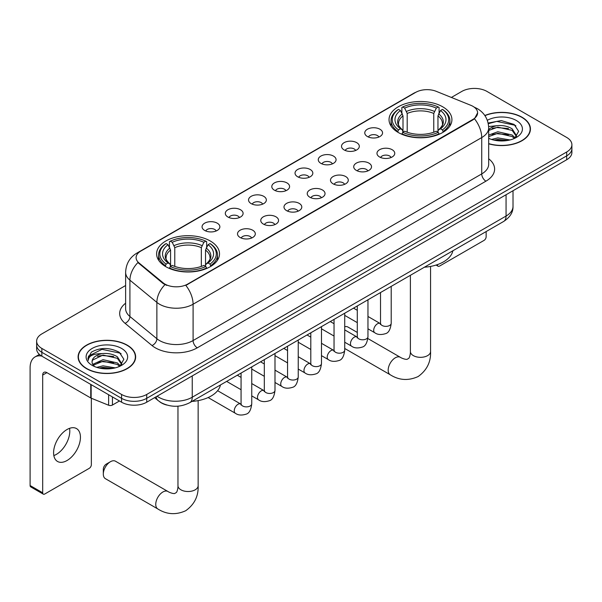 <?xml version="1.0" encoding="UTF-8"?>
<svg xmlns="http://www.w3.org/2000/svg" width="602" height="602" viewBox="0 0 602 602"><rect width="100%" height="100%" fill="white"/><g stroke="black" fill="none" stroke-linecap="round" stroke-linejoin="round"><path stroke-width="0.9" d="M210.294 241.003A31.447 18.158 0 0 0 176.025 237.068A31.447 18.158 0 0 0 156.61 253.841A31.447 18.158 0 0 0 165.821 266.678A31.447 18.158 0 0 0 200.09 270.614A31.447 18.158 0 0 0 219.504 253.841A31.447 18.158 0 0 0 210.294 241.003M442.711 106.81A31.447 18.158 0 0 0 408.442 102.874A31.447 18.158 0 0 0 389.035 119.647A31.447 18.158 0 0 0 398.246 132.485A31.447 18.158 0 0 0 432.514 136.421A31.447 18.158 0 0 0 451.921 119.647A31.447 18.158 0 0 0 442.711 106.81M367.363 136.511A8.902 5.14 180 0 1 365.602 135.051A8.902 5.14 180 0 1 368.544 128.67A8.902 5.14 180 0 1 379.952 129.242A8.902 5.14 180 0 1 381.721 135.051A8.902 5.14 180 0 1 367.363 136.511M378.869 137.038A5.343 3.085 0 0 0 377.431 135.54A5.343 3.085 0 0 0 372.171 134.758A5.343 3.085 0 0 0 368.447 137.038M344.126 149.928A8.902 5.14 180 0 1 342.357 148.476A8.902 5.14 180 0 1 345.307 142.087A8.902 5.14 180 0 1 356.708 142.659A8.902 5.14 180 0 1 358.476 148.476A8.902 5.14 180 0 1 344.126 149.928M355.624 150.462A5.343 3.085 0 0 0 354.194 148.957A5.343 3.085 0 0 0 348.934 148.175A5.343 3.085 0 0 0 345.209 150.462M320.881 163.345A8.902 5.14 180 0 1 319.113 161.893A8.902 5.14 180 0 1 322.062 155.504A8.902 5.14 180 0 1 333.463 156.076A8.902 5.14 180 0 1 335.231 161.893A8.902 5.14 180 0 1 320.881 163.345M332.379 163.879A5.343 3.085 0 0 0 330.95 162.374A5.343 3.085 0 0 0 325.69 161.592A5.343 3.085 0 0 0 321.965 163.879M297.636 176.762A8.902 5.14 180 0 1 295.875 175.31A8.902 5.14 180 0 1 298.818 168.921A8.902 5.14 180 0 1 310.226 169.501A8.902 5.14 180 0 1 311.994 175.31A8.902 5.14 180 0 1 297.636 176.762M309.142 177.297A5.343 3.085 0 0 0 307.705 175.799A5.343 3.085 0 0 0 302.445 175.016A5.343 3.085 0 0 0 298.72 177.297M274.399 190.187A8.902 5.14 180 0 1 272.631 188.727A8.902 5.14 180 0 1 275.581 182.346A8.902 5.14 180 0 1 286.981 182.918A8.902 5.14 180 0 1 288.749 188.727A8.902 5.14 180 0 1 274.399 190.187M285.897 190.714A5.343 3.085 0 0 0 284.468 189.216A5.343 3.085 0 0 0 279.208 188.434A5.343 3.085 0 0 0 275.483 190.714M251.154 203.604A8.902 5.14 180 0 1 249.386 202.152A8.902 5.14 180 0 1 252.336 195.763A8.902 5.14 180 0 1 263.736 196.335A8.902 5.14 180 0 1 265.505 202.152A8.902 5.14 180 0 1 251.154 203.604M262.653 204.138A5.343 3.085 0 0 0 261.223 202.633A5.343 3.085 0 0 0 255.963 201.851A5.343 3.085 0 0 0 252.238 204.138M227.91 217.021A8.902 5.14 180 0 1 226.149 215.569A8.902 5.14 180 0 1 229.091 209.18A8.902 5.14 180 0 1 240.499 209.752A8.902 5.14 180 0 1 242.26 215.569A8.902 5.14 180 0 1 227.91 217.021M239.415 217.555A5.343 3.085 0 0 0 237.978 216.05A5.343 3.085 0 0 0 232.718 215.268A5.343 3.085 0 0 0 228.993 217.555M204.672 230.438A8.902 5.14 180 0 1 202.904 228.986A8.902 5.14 180 0 1 205.854 222.597A8.902 5.14 180 0 1 217.254 223.176A8.902 5.14 180 0 1 219.023 228.986A8.902 5.14 180 0 1 204.672 230.438M216.171 230.972A5.343 3.085 0 0 0 214.741 229.467A5.343 3.085 0 0 0 209.473 228.692A5.343 3.085 0 0 0 205.756 230.972M379.576 156.979A8.902 5.14 180 0 1 377.808 155.519A8.902 5.14 180 0 1 380.757 149.138A8.902 5.14 180 0 1 392.158 149.71A8.902 5.14 180 0 1 393.926 155.519A8.902 5.14 180 0 1 379.576 156.979M391.074 157.506A5.343 3.085 0 0 0 389.644 156.008A5.343 3.085 0 0 0 384.385 155.226A5.343 3.085 0 0 0 380.66 157.506M356.331 170.396A8.902 5.14 180 0 1 354.563 168.944A8.902 5.14 180 0 1 357.513 162.555A8.902 5.14 180 0 1 368.921 163.127A8.902 5.14 180 0 1 370.681 168.944A8.902 5.14 180 0 1 356.331 170.396M367.837 170.93A5.343 3.085 0 0 0 366.4 169.425A5.343 3.085 0 0 0 361.14 168.643A5.343 3.085 0 0 0 357.415 170.93M333.087 183.813A8.902 5.14 180 0 1 331.326 182.361A8.902 5.14 180 0 1 334.268 175.972A8.902 5.14 180 0 1 345.676 176.544A8.902 5.14 180 0 1 347.444 182.361A8.902 5.14 180 0 1 333.087 183.813M344.592 184.347A5.343 3.085 0 0 0 343.155 182.842A5.343 3.085 0 0 0 337.895 182.06A5.343 3.085 0 0 0 334.17 184.347M309.849 197.23A8.902 5.14 180 0 1 308.081 195.778A8.902 5.14 180 0 1 311.031 189.389A8.902 5.14 180 0 1 322.431 189.969A8.902 5.14 180 0 1 324.2 195.778A8.902 5.14 180 0 1 309.849 197.23M321.348 197.765A5.343 3.085 0 0 0 319.918 196.26A5.343 3.085 0 0 0 314.658 195.484A5.343 3.085 0 0 0 310.933 197.765M286.605 210.647A8.902 5.14 180 0 1 284.836 209.195A8.902 5.14 180 0 1 287.786 202.814A8.902 5.14 180 0 1 299.194 203.386A8.902 5.14 180 0 1 300.955 209.195A8.902 5.14 180 0 1 286.605 210.647M298.103 211.182A5.343 3.085 0 0 0 296.673 209.684A5.343 3.085 0 0 0 291.413 208.902A5.343 3.085 0 0 0 287.688 211.182M263.36 224.072A8.902 5.14 180 0 1 261.599 222.62A8.902 5.14 180 0 1 264.541 216.231A8.902 5.14 180 0 1 275.949 216.803A8.902 5.14 180 0 1 277.718 222.62A8.902 5.14 180 0 1 263.36 224.072M274.866 224.599A5.343 3.085 0 0 0 273.428 223.101A5.343 3.085 0 0 0 268.168 222.319A5.343 3.085 0 0 0 264.444 224.599M240.123 237.489A8.902 5.14 180 0 1 238.354 236.037A8.902 5.14 180 0 1 241.304 229.648A8.902 5.14 180 0 1 252.705 230.22A8.902 5.14 180 0 1 254.473 236.037A8.902 5.14 180 0 1 240.123 237.489M251.621 238.023A5.343 3.085 0 0 0 250.191 236.518A5.343 3.085 0 0 0 244.931 235.736A5.343 3.085 0 0 0 241.206 238.023M470.779 105.29A16.021 9.248 180 0 1 472.924 106.328A16.021 9.248 180 0 1 477.612 112.867A16.021 9.248 180 0 1 472.924 119.407L187.636 284.114A16.021 9.248 180 0 1 163.187 282.88L138.994 262.939A16.021 9.248 180 0 1 136.097 257.633A16.021 9.248 180 0 1 140.793 251.094L415.719 92.362A16.021 9.248 180 0 1 436.232 91.323L470.779 105.29M166.769 405.041A17.797 10.279 180 0 1 159.583 401.677M488.681 143.803A28.776 16.615 0 0 0 530.437 128.978A28.776 16.615 0 0 0 522.009 117.232A28.776 16.615 0 0 0 484.828 115.501M127.225 345.157A28.776 16.615 0 0 0 95.861 341.552A28.776 16.615 0 0 0 78.102 356.903A28.776 16.615 0 0 0 86.53 368.65A28.776 16.615 0 0 0 117.887 372.254A28.776 16.615 0 0 0 135.653 356.903A28.776 16.615 0 0 0 127.225 345.157M78.395 358.401A28.776 16.615 0 0 0 78.298 358.837M477.612 112.867L474.474 118.76L472.924 119.881L185.83 285.401A20.769 11.987 60 0 1 193.091 304.221A23.734 13.703 180 0 1 159.53 304.221A23.734 13.703 180 0 1 156.866 302.392L129.912 280.163A23.734 13.703 180 0 1 125.622 272.307L125.622 308.638A23.734 13.703 0 0 0 129.912 316.502L156.866 338.723A23.734 13.703 0 0 0 159.53 340.551A23.734 13.703 0 0 0 193.091 340.551L481.728 173.91A23.734 13.703 0 0 0 488.681 164.218L488.681 127.887A23.734 13.703 180 0 1 481.728 137.572A20.769 11.987 -120 0 0 474.474 118.76M125.622 285.521L41.847 333.892A17.797 10.279 0 0 0 36.632 341.161L36.632 348.912A17.797 10.279 0 0 0 41.847 356.173L121.559 402.196L121.559 398.321A17.797 10.279 0 0 0 146.73 398.321L566.685 155.865A17.797 10.279 0 0 0 571.9 148.596A17.797 10.279 0 0 1 566.685 155.865L146.73 398.321A17.797 10.279 0 0 1 121.559 398.321L41.847 352.298L121.559 398.321L121.559 394.445A17.797 10.279 0 0 0 146.73 394.445L566.685 151.99A17.797 10.279 0 0 0 571.9 144.721A17.797 10.279 0 0 0 566.685 137.452L486.973 91.429A17.797 10.279 0 0 0 461.802 91.429L451.38 97.449M36.632 345.036A17.797 10.279 0 0 0 41.847 352.298A17.797 10.279 0 0 1 36.632 345.036M166.784 285.401L163.187 283.58L137.918 262.547A20.769 13.891 129.5 0 0 129.912 280.163L129.912 316.502A5.93 3.966 -50.5 0 1 125.05 323.304A29.664 17.127 180 0 1 125.622 303.205M36.632 341.161A17.797 10.279 0 0 0 41.847 348.423L121.559 394.445M135.458 358.837A28.776 16.615 0 0 0 135.352 358.401M530.242 130.912A28.776 16.615 0 0 0 530.136 130.468M121.559 402.196A17.797 10.279 0 0 0 146.73 402.196L566.685 159.741A17.797 10.279 0 0 0 571.9 152.472L571.9 144.721M488.681 143.615A28.482 16.442 0 0 0 530.136 128.978A28.482 16.442 0 0 0 521.799 117.352A28.482 16.442 0 0 0 484.941 115.667M491.533 139.446L497.816 137.903L510.014 139.95M493.994 140.115L497.816 139.446L507.456 140.492M488.681 135.081L497.816 131.755L512.144 134.999L515.199 137.903M488.681 136.616L497.816 133.29L512.144 136.534L514.401 138.445M488.643 126.555L496.996 125.69A14.832 8.563 0 0 0 488.681 129.671M496.996 125.69C502.685 125.096 507.734 126.142 512.144 128.843L516.493 135.676L516.388 136.804M488.681 130.468L497.816 127.142L512.144 130.378L516.441 136.443M488.681 138.024L489.313 138.618M488.681 138.332A20.769 11.987 0 0 0 516.343 137.452A20.769 11.987 0 0 0 516.343 120.498A20.769 11.987 0 0 0 487.319 120.302M514.65 138.332L518.646 131.311L514.085 124.403L501.248 120.566L488.139 123.056M488.282 123.719L496.763 121.401L515.034 125.254L515.922 125.871M492.173 128.407L496.763 127.556L508.509 128.55M492.173 134.562L496.763 133.712L508.509 134.705M494.385 140.206L496.763 139.86L507.23 140.522M437.18 264.699L437.466 264.865A2.965 1.716 120 0 0 438.083 266.219A2.965 1.716 120 0 0 439.565 266.076L484.038 240.401A2.965 1.716 120 0 0 486.138 236.767L486.138 231.574M86.741 368.529A28.482 16.442 0 0 0 117.774 372.096A28.482 16.442 0 0 0 135.352 356.903A28.482 16.442 0 0 0 127.014 345.277A28.482 16.442 0 0 0 95.974 341.71A28.482 16.442 0 0 0 78.395 356.903A28.482 16.442 0 0 0 86.741 368.529M96.749 367.37L103.04 365.835L115.23 367.875M99.21 368.048L103.04 367.37L112.672 368.416M92.746 364.36L103.04 359.68L117.36 362.923L120.415 365.835M93.265 365.196L103.04 361.215L117.36 364.458L119.617 366.37M119.866 366.257L123.861 359.236L119.309 352.328C109.549 347.286 100.241 347.234 91.384 352.155L87.96 358.416L88.291 360.432C88.479 355.917 93.122 353.645 102.212 353.615A14.832 8.563 0 0 0 92.046 361.749A14.832 8.563 0 0 0 92.761 364.383L94.537 366.543M102.212 353.615C107.901 353.02 112.95 354.074 117.36 356.768L121.709 363.6L121.604 364.729M92.046 361.915L92.55 360.094L103.04 355.067L117.36 358.31L121.657 364.368M121.559 348.423A20.769 11.987 0 0 0 92.189 348.423A20.769 11.987 0 0 0 92.189 365.376A20.769 11.987 0 0 0 121.559 365.376A20.769 11.987 0 0 0 121.559 348.423M87.967 358.559L88.607 356.023L101.979 349.333L120.249 353.178L121.137 353.795M97.396 356.331L101.979 355.481L113.725 356.474M97.396 362.487L101.979 361.636L113.725 362.63M99.601 368.131L101.979 367.784L112.446 368.454M397.681 132.154L398.524 129.904A28.241 16.307 0 0 1 398.524 109.398L400.465 110.52A25.51 14.726 0 0 0 400.465 128.783L402.377 129.874L403.001 132.162M403.001 131.228L403.001 115.893L400.465 110.52M401.873 112.943L401.873 107.457L402.715 106.975A28.241 16.307 0 0 1 438.241 106.975L436.299 108.097A25.51 14.726 0 0 0 404.657 108.097L407.193 113.469L407.193 132.222M433.764 132.222L433.764 113.469L436.299 108.097M424.402 267.213A32.636 18.843 0 0 0 452.877 250.778M401.873 133.779A29.43 16.991 0 0 0 439.084 133.779L438.241 132.327A28.241 16.307 0 0 1 402.715 132.327L401.873 134.284M439.084 134.284L439.084 133.779M398.524 109.398L397.681 109.88A29.43 16.991 0 0 0 391.052 120.618A29.43 16.991 0 0 0 397.681 131.364M438.241 106.975L439.084 107.457L439.084 112.943M402.715 132.327L404.657 131.206A25.51 14.726 0 0 0 436.299 131.206L438.241 132.327M400.465 128.783L398.524 129.904M404.657 108.097L402.715 106.975M402.377 113.823A22.823 13.176 0 0 0 402.377 129.874L402.49 129.942C399.246 126.811 397.922 124.682 398.524 123.56A21.95 12.672 0 0 1 403.001 115.893M443.283 131.364A29.43 16.991 0 0 0 449.905 120.618A29.43 16.991 0 0 0 443.283 109.88L442.432 109.398A28.241 16.307 0 0 1 442.432 129.904L443.283 132.154M442.432 129.904L440.491 128.783A25.51 14.726 0 0 0 440.491 110.52L442.432 109.398M440.491 110.52L437.955 115.893L437.955 131.228L438.58 129.874L440.491 128.783M437.955 115.893A21.95 12.672 0 0 1 442.432 123.56C443.027 124.689 441.71 126.819 438.467 129.942L438.58 129.874A22.823 13.176 0 0 0 438.58 113.823M437.955 132.162L437.955 131.228M357.287 332.439L347.911 327.021A10.083 5.824 120 0 0 344.72 326.735M103.311 474.067L103.311 469.221A4.154 2.4 -60 0 1 106.245 464.134L110.444 461.711A10.083 5.824 120 0 0 103.311 474.067A10.083 5.824 120 0 0 105.395 478.68L157.837 508.961A10.083 5.824 -60 0 1 156.294 500.879A10.083 5.824 -60 0 1 162.886 491.992A10.083 5.824 -60 0 1 167.928 491.488C168.485 491.992 172.353 493.745 174.58 493.55L176.424 492.481C177.703 490.653 178.124 486.431 177.966 485.694A10.083 5.824 180 0 0 180.924 489.81A10.083 5.824 180 0 0 195.191 489.81A10.083 5.824 180 0 0 198.141 485.694C198.57 496.131 194.431 504.476 185.725 510.722C175.965 515.139 166.671 514.552 157.837 508.961M165.257 266.34L166.099 264.09A28.241 16.307 0 0 1 166.099 243.584L168.041 244.705A25.51 14.726 0 0 0 168.041 262.969L169.96 264.06L170.577 266.347M170.577 265.414L170.577 250.078L168.041 244.705M169.448 247.136L169.448 241.643L170.291 241.161A28.241 16.307 0 0 1 205.816 241.161L203.875 242.282A25.51 14.726 0 0 0 172.232 242.282L174.776 247.655L174.776 266.415M201.339 266.415L201.339 247.655L203.875 242.282M191.978 401.406A32.636 18.843 0 0 0 220.452 384.964M169.448 267.973A29.43 16.991 0 0 0 206.659 267.973L205.816 266.513A28.241 16.307 0 0 1 170.291 266.513L169.448 268.477M206.659 268.477L206.659 267.973M166.099 243.584L165.257 244.066A29.43 16.991 0 0 0 158.627 254.804A29.43 16.991 0 0 0 165.257 265.55M205.816 241.161L206.659 241.643L206.659 247.136M170.291 266.513L172.232 265.392A25.51 14.726 0 0 0 203.875 265.392L205.816 266.513M168.041 262.969L166.099 264.09M172.232 242.282L170.291 241.161M169.96 248.009A22.823 13.176 0 0 0 169.96 264.06L170.065 264.135C166.822 260.997 165.505 258.868 166.099 257.746A21.95 12.672 0 0 1 170.577 250.078M210.858 265.55A29.43 16.991 0 0 0 217.48 254.804A29.43 16.991 0 0 0 210.858 244.066L210.015 243.584A28.241 16.307 0 0 1 210.015 264.09L210.858 266.34M210.015 264.09L208.074 262.969A25.51 14.726 0 0 0 208.074 244.705L210.015 243.584M208.074 244.705L205.53 250.078L205.53 265.414L206.155 264.06L208.074 262.969M205.53 250.078A21.95 12.672 0 0 1 210.008 257.746C210.602 258.875 209.285 261.005 206.042 264.135L206.155 264.06A22.823 13.176 0 0 0 206.155 248.009M205.53 266.347L205.53 265.414M167.928 491.488L115.486 461.215A10.083 5.824 120 0 0 110.444 461.711L106.245 464.134M69.554 428.338A18.986 10.964 -60 0 1 56.37 454.375A18.986 10.964 -60 0 1 53.834 455.563M67.018 460.522A18.986 10.964 120 0 0 79.419 443.794A18.986 10.964 120 0 0 76.514 428.579A18.986 10.964 120 0 0 67.018 429.519A18.986 10.964 120 0 0 54.616 446.248A18.986 10.964 120 0 0 57.529 461.463A18.986 10.964 120 0 0 67.018 460.522M112.431 396.929L112.431 405.041L119.459 400.985M41.643 356.06A23.734 13.703 -120 0 0 35.014 356.941A23.734 13.703 -120 0 0 30.1 367.799L30.1 485.521L42.689 492.79L42.689 375.069A5.93 3.424 60 0 1 43.916 372.352A5.93 3.424 60 0 1 46.881 372.646L90.751 397.975L90.751 384.407M42.689 492.79A2.965 1.716 120 0 0 43.299 494.144L30.717 486.883A2.965 1.716 -60 0 1 30.1 485.521M43.299 494.144A2.965 1.716 120 0 0 44.781 494.001L89.254 468.326A2.965 1.716 120 0 0 91.353 464.691L91.353 398.246M112.431 405.041A2.965 1.716 180 0 1 108.631 405.236L91.143 398.163A2.965 1.716 180 0 1 90.751 397.975M138.994 262.939L138.994 263.638M163.187 282.88L163.187 283.58M187.636 284.114L187.636 284.588M472.924 119.407L472.924 119.881M197.283 347.821A5.93 3.424 60 0 1 193.091 340.551L193.091 304.221L481.728 137.572L481.728 173.91A5.93 3.424 60 0 0 485.927 181.172L197.283 347.821A29.664 17.127 180 0 1 155.331 347.821A29.664 17.127 180 0 1 152.005 345.533L125.05 323.304M488.681 127.887C488.282 119.354 484.527 112.95 477.431 108.691L474.436 107.231A20.769 9.722 112 0 0 474.15 107.126M139.024 252.306A20.769 11.987 -120 0 0 136.872 253.111C129.776 257.378 126.021 263.774 125.622 272.307M136.872 253.111L413.973 93.129A20.769 11.987 60 0 1 415.546 92.46M164.956 284.686A20.769 13.891 129.5 0 0 156.866 302.392L156.866 338.723A5.93 3.966 -50.5 0 1 152.005 345.533M488.681 158.785A29.664 17.127 180 0 1 485.927 181.172M146.73 394.445L146.73 402.196M566.685 151.99L566.685 159.741M41.847 348.423L41.847 356.173M157.092 396.214A23.734 13.703 0 0 0 158.687 397.23A23.734 13.703 0 0 0 192.249 397.23L506.064 216.05A23.734 13.703 0 0 0 513.017 206.366C513.19 212.25 510.052 217.292 503.603 221.483L189.796 402.663A11.867 6.848 60 0 0 192.249 397.23L192.249 375.919M506.064 194.739L506.064 216.05A11.867 6.848 60 0 1 503.603 221.483M156.129 396.771A11.867 7.939 129.5 0 0 158.198 400.631L154.594 397.659M430.565 266.43L430.565 351.5A10.083 5.824 180 0 1 427.608 355.624A10.083 5.824 180 0 1 413.348 355.624A10.083 5.824 180 0 1 410.391 351.5C410.541 352.238 410.128 356.467 408.848 358.295L407.005 359.364C404.777 359.552 400.909 357.806 400.353 357.302L367.86 338.542M430.565 351.5C430.994 361.945 426.856 370.283 418.149 376.536C408.389 380.953 399.096 380.366 390.262 374.775A10.083 5.824 -60 0 1 388.719 366.686A10.083 5.824 -60 0 1 395.303 357.799A10.083 5.824 -60 0 1 400.353 357.302M433.764 113.469A21.95 12.672 0 0 0 407.193 113.469M434.381 111.4A22.823 13.176 0 0 0 406.576 111.4M201.339 247.655A21.95 12.672 0 0 0 174.776 247.655M201.956 245.586A22.823 13.176 0 0 0 174.151 245.586M391.21 286.379L391.21 323.282A5.343 3.085 180 0 1 389.396 325.599A5.343 3.085 180 0 1 382.089 325.464A5.343 3.085 180 0 1 380.524 323.282L380.359 324.44L380.833 324.042M391.21 323.282C390.472 329.482 388.553 332.951 385.446 333.674C381.036 335.036 377.492 334.735 374.805 332.755A5.343 3.085 -60 0 1 373.985 328.474A5.343 3.085 -60 0 1 377.477 323.771A5.343 3.085 -60 0 1 377.71 323.643A5.343 3.085 -60 0 1 380.148 323.507L380.509 323.695M367.965 299.796L367.965 336.706A5.343 3.085 180 0 1 366.159 339.016A5.343 3.085 180 0 1 358.852 338.881A5.343 3.085 180 0 1 357.287 336.706L357.114 337.857L357.588 337.459M367.965 336.706C367.235 342.907 365.309 346.368 362.201 347.091C357.791 348.46 354.247 348.152 351.56 346.173A5.343 3.085 -60 0 1 350.748 341.891A5.343 3.085 -60 0 1 354.232 337.188A5.343 3.085 -60 0 1 354.473 337.06A5.343 3.085 -60 0 1 356.903 336.924L357.272 337.112M344.72 313.213L344.72 350.123A5.343 3.085 180 0 1 342.914 352.433A5.343 3.085 180 0 1 335.607 352.298A5.343 3.085 180 0 1 334.042 350.123L333.869 351.275L334.351 350.883M344.72 350.123C343.99 356.324 342.071 359.785 338.964 360.515C334.554 361.877 331.002 361.569 328.323 359.59A5.343 3.085 -60 0 1 327.503 355.308A5.343 3.085 -60 0 1 330.995 350.605A5.343 3.085 -60 0 1 331.228 350.477A5.343 3.085 -60 0 1 333.658 350.341L334.027 350.537M321.483 326.638L321.483 363.54A5.343 3.085 180 0 1 319.67 365.85A5.343 3.085 180 0 1 312.363 365.723A5.343 3.085 180 0 1 310.798 363.54L310.632 364.692L311.106 364.3M321.483 363.54C320.746 369.741 318.827 373.202 315.719 373.932C311.309 375.294 307.765 374.986 305.079 373.007A5.343 3.085 -60 0 1 304.258 368.733A5.343 3.085 -60 0 1 307.75 364.022A5.343 3.085 -60 0 1 307.983 363.894A5.343 3.085 -60 0 1 310.421 363.758L310.782 363.954M298.238 340.055L298.238 376.957A5.343 3.085 180 0 1 296.432 379.275A5.343 3.085 180 0 1 289.118 379.14A5.343 3.085 180 0 1 287.56 376.957L287.387 378.109L287.861 377.717M298.238 376.957C297.508 383.158 295.582 386.627 292.474 387.349C288.065 388.711 284.52 388.41 281.834 386.431A5.343 3.085 -60 0 1 281.021 382.15A5.343 3.085 -60 0 1 284.505 377.446A5.343 3.085 -60 0 1 284.746 377.319A5.343 3.085 -60 0 1 287.177 377.176L287.545 377.371M274.994 353.472L274.994 390.374A5.343 3.085 180 0 1 273.188 392.692A5.343 3.085 180 0 1 265.881 392.557A5.343 3.085 180 0 1 264.316 390.374L264.143 391.533L264.624 391.134M274.994 390.374C274.264 396.575 272.345 400.044 269.237 400.766C264.827 402.136 261.276 401.827 258.597 399.848A5.343 3.085 -60 0 1 257.776 395.567A5.343 3.085 -60 0 1 261.268 390.864A5.343 3.085 -60 0 1 261.501 390.736A5.343 3.085 -60 0 1 263.932 390.6L264.301 390.788M251.749 366.889L251.749 403.799A5.343 3.085 180 0 1 249.943 406.109A5.343 3.085 180 0 1 242.636 405.974A5.343 3.085 180 0 1 241.071 403.799L240.905 404.95L241.379 404.552M251.749 403.799C251.019 410 249.1 413.461 245.992 414.191C241.583 415.553 238.038 415.245 235.352 413.265A5.343 3.085 -60 0 1 234.532 408.984A5.343 3.085 -60 0 1 238.023 404.281A5.343 3.085 -60 0 1 238.257 404.153A5.343 3.085 -60 0 1 240.695 404.017L241.056 404.213M42.689 375.069L46.881 372.646M91.143 384.64L91.143 398.163M108.631 405.236L108.631 394.731M413.973 93.129L417.78 91.353M189.796 402.663C180.246 407.464 170.697 407.464 161.148 402.663L158.198 400.631M513.017 206.366L513.017 190.721M530.136 131.356L530.136 128.978M438.083 266.219L436.074 265.061M135.352 359.281L135.352 356.903M78.395 359.281L78.395 356.903M390.262 374.775L344.72 348.475M391.052 126.051L391.052 120.618M449.905 126.051L449.905 120.618M410.391 275.302L410.391 351.5M198.141 400.616L198.141 485.694M158.627 260.237L158.627 254.804M217.48 260.237L217.48 254.804M177.966 406.162L177.966 485.694M374.805 332.755L367.965 328.805M357.287 322.634L344.72 315.38M380.524 292.542L380.524 323.282M380.148 323.507L367.965 316.471M357.287 310.308L353.524 308.134M351.56 346.173L344.72 342.222M334.042 336.059L321.483 328.805M357.287 305.966L357.287 336.706M356.903 336.924L344.72 329.888M334.042 323.725L330.28 321.551M328.323 359.59L321.483 355.639M310.798 349.476L298.238 342.222M334.042 319.384L334.042 350.123M333.658 350.341L321.483 343.306M310.798 337.143L307.043 334.975M305.079 373.007L298.238 369.056M287.56 362.893L274.994 355.639M310.798 332.801L310.798 363.54M310.421 363.758L298.238 356.73M287.56 350.56L283.798 348.392M281.834 386.431L274.994 382.481M264.316 376.31L251.749 369.056M287.56 346.218L287.56 376.957M287.177 377.176L274.994 370.147M264.316 363.977L260.553 361.81M258.597 399.848L251.749 395.898M241.071 389.727L226.63 381.397M264.316 359.642L264.316 390.374M263.932 390.6L251.749 383.564M241.071 377.401L237.316 375.227M235.352 413.265L208.134 397.553M241.071 373.059L241.071 403.799M240.695 404.017L217.608 390.69M35.014 356.941L39.393 354.405"/></g></svg>
